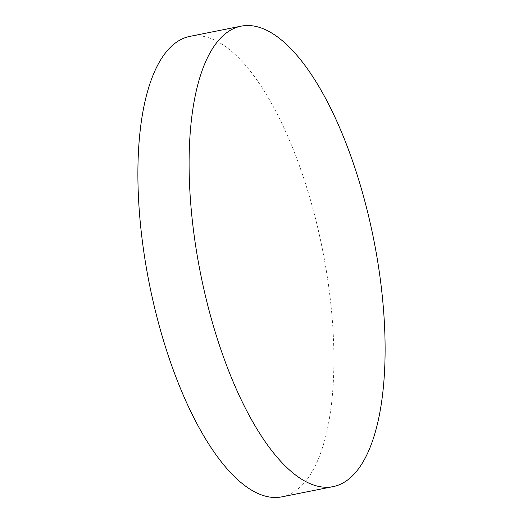 <?xml version="1.0" encoding="UTF-8"?>
<svg xmlns="http://www.w3.org/2000/svg" width="523" height="523" viewBox="0 0 523 523"><rect width="100%" height="100%" fill="white"/><g stroke="black" fill="none" stroke-linecap="round" stroke-linejoin="round"><path stroke-width="0.39" stroke-dasharray="2.62 1.96" d="M189.941 36.368A234.781 88.256 -101.3 0 1 324.267 258.839A234.781 88.256 -101.3 0 1 281.858 496.85"/><path stroke-width="0.78" d="M333.059 486.632L281.858 496.85A234.781 88.256 -101.3 0 1 147.532 274.385A234.781 88.256 -101.3 0 1 189.941 36.368L241.142 26.15A234.781 88.256 -101.3 0 1 375.468 248.615A234.781 88.256 -101.3 0 1 333.059 486.632A234.781 88.256 -101.3 0 1 198.733 264.161A234.781 88.256 -101.3 0 1 241.142 26.15"/></g></svg>
